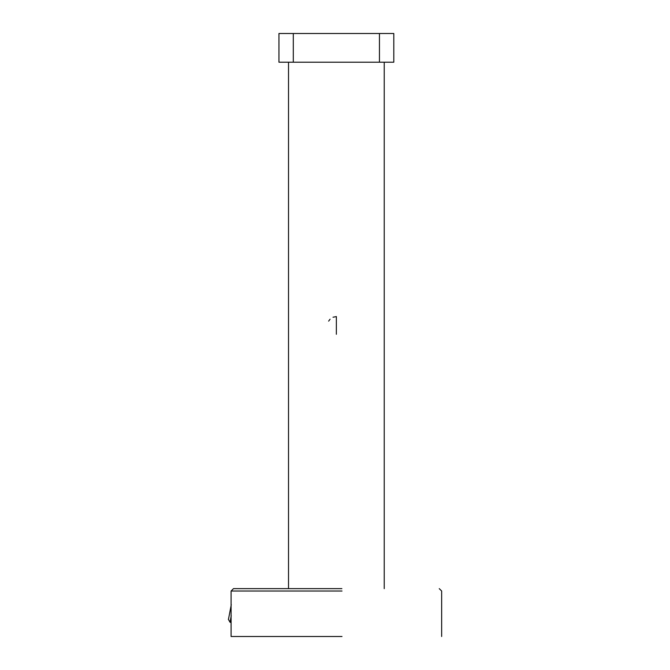 <?xml version="1.0" encoding="UTF-8"?>
<svg xmlns="http://www.w3.org/2000/svg" width="670" height="670" viewBox="0 0 670 670"><rect width="100%" height="100%" fill="white"/><g stroke="black" fill="none" stroke-linecap="round" stroke-linejoin="round"><path stroke-width="1" d="M393.801 62.218L393.801 33.5L278.946 33.5L278.946 62.218L393.801 62.218M336.373 316.575L336.357 334.28M328.635 321.123L330.076 319.205M333.015 317.237L336.34 316.575M228.487 619.222L231.276 604.675M342.002 591.032L231.091 591.032L231.091 597.732M231.091 597.9L231.091 636.5L342.002 636.5M341.876 588.645L233.478 588.645L231.091 591.032L233.478 588.645M228.361 619.306L230.044 622.229L231.242 615.764M379.446 33.5L379.446 62.218M293.301 33.5L293.301 62.218M288.519 588.645L288.519 62.218L288.519 588.645M441.656 591.032L441.656 636.5L441.656 591.032L439.269 588.645L441.656 591.032M384.228 588.645L384.228 62.218M231.091 622.522L230.07 622.254"/></g></svg>
